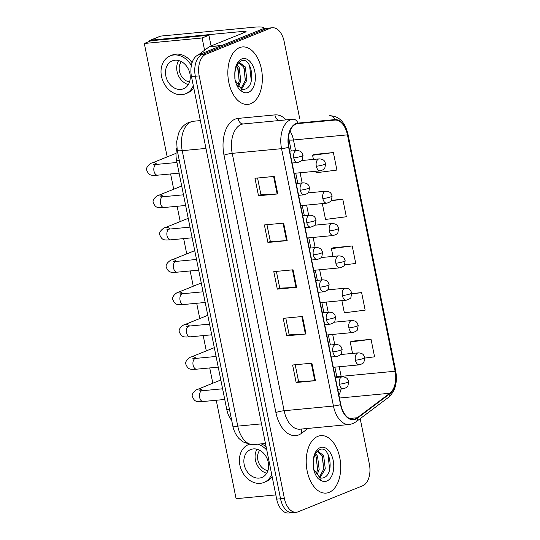 <?xml version="1.0" encoding="UTF-8"?>
<svg xmlns="http://www.w3.org/2000/svg" width="540" height="540" viewBox="0 0 540 540"><rect width="100%" height="100%" fill="white"/><g stroke="black" fill="none" stroke-linecap="round" stroke-linejoin="round"><path stroke-width="0.81" d="M231.674 420.289A18.036 10.706 -95.4 0 1 226.834 409.793L176.587 160.609A18.036 10.706 -95.4 0 1 176.837 147.865M329.117 492.365A28.863 17.125 84.6 0 0 340.214 460.235A28.863 17.125 84.6 0 0 320.74 435.625A28.863 17.125 84.6 0 0 317.824 436.34A28.863 17.125 84.6 0 0 306.72 468.47A28.863 17.125 84.6 0 0 326.201 493.088A28.863 17.125 84.6 0 0 329.117 492.365A28.863 17.125 84.6 0 0 340.214 460.235A28.863 17.125 84.6 0 0 320.74 435.625A28.863 17.125 84.6 0 0 317.824 436.34A28.863 17.125 84.6 0 0 306.72 468.47A28.863 17.125 84.6 0 0 326.201 493.088A28.863 17.125 84.6 0 0 329.117 492.365M250.742 103.687A28.863 17.125 84.6 0 0 261.846 71.557A28.863 17.125 84.6 0 0 242.366 46.94A28.863 17.125 84.6 0 0 239.45 47.655A28.863 17.125 84.6 0 0 228.353 79.792A28.863 17.125 84.6 0 0 247.826 104.402A28.863 17.125 84.6 0 0 250.742 103.687A28.863 17.125 84.6 0 0 261.846 71.557A28.863 17.125 84.6 0 0 242.366 46.94A28.863 17.125 84.6 0 0 239.45 47.655A28.863 17.125 84.6 0 0 228.353 79.792A28.863 17.125 84.6 0 0 247.826 104.402A28.863 17.125 84.6 0 0 250.742 103.687M355.435 418.784A19.238 11.414 -95.4 0 1 353.491 419.263A19.238 11.414 -95.4 0 1 340.794 404.501L288.9 147.13A19.238 11.414 -95.4 0 1 297.959 123.586L334.746 120.089A19.238 11.414 -95.4 0 1 347.443 134.858L395.105 371.237A19.238 11.414 -95.4 0 1 389.826 393.255L357.271 417.744A19.238 11.414 -95.4 0 1 355.435 418.784M355.529 419.256A19.724 11.705 84.6 0 0 357.406 418.183L389.968 393.694A19.724 11.705 84.6 0 0 395.375 371.122L347.713 134.744A19.724 11.705 84.6 0 0 334.699 119.61L297.911 123.107A19.724 11.705 84.6 0 0 288.623 147.238L340.524 404.608A19.724 11.705 84.6 0 0 355.529 419.256M299.7 118.591L284.175 41.6A18.036 10.706 84.6 0 0 272.268 27.756L268.414 28.127A18.036 10.706 84.6 0 0 266.591 28.573L202.007 54.635A18.036 10.706 84.6 0 0 195.338 76.262L280.537 498.791A18.036 10.706 84.6 0 0 292.437 512.636A18.036 10.706 84.6 0 0 294.266 512.183M274.239 176.425L254.968 178.254L258.498 195.763L277.769 193.934L274.239 176.425M257.553 178.011L260.935 194.805L277.142 193.982A4.813 0.675 -11.4 0 0 277.769 193.934M260.935 194.778L258.498 195.763M283.649 223.115L264.377 224.944L267.908 242.453L287.179 240.624L283.649 223.115M266.963 224.701L270.351 241.495L286.551 240.665A4.813 0.675 -11.4 0 0 287.179 240.624M270.344 241.468L267.908 242.453M311.891 363.177L292.619 365.006L296.15 382.516L315.421 380.687L311.891 363.177M295.204 364.763L298.593 381.564L314.793 380.734A4.813 0.675 -11.4 0 0 315.421 380.687M298.586 381.537L296.15 382.516M302.481 316.487L283.21 318.323L286.74 335.826L306.011 333.997L302.481 316.487M285.795 318.074L289.177 334.874L305.384 334.044A4.813 0.675 -11.4 0 0 306.011 333.997M289.177 334.847L286.74 335.826M293.065 269.804L273.793 271.634L277.324 289.143L296.595 287.307L293.065 269.804M276.379 271.384L279.767 288.185L295.967 287.354A4.813 0.675 -11.4 0 0 296.595 287.307M279.76 288.158L277.324 289.143M297.911 123.107A6.014 4.84 -95.4 0 0 292.876 119.239L243.54 123.923A24.05 14.27 84.6 0 0 241.11 124.524A24.05 14.27 84.6 0 0 232.22 153.353L284.114 410.724A24.05 14.27 84.6 0 0 299.984 429.179L349.319 424.494A24.05 14.27 -95.4 0 1 333.45 406.039A6.014 0.837 -11.4 0 0 340.524 404.608M272.268 27.756A18.036 10.706 84.6 0 0 270.446 28.208L205.862 54.27A18.036 10.706 84.6 0 0 199.193 75.89L284.391 498.427A18.036 10.706 84.6 0 0 296.291 512.271A18.036 10.706 84.6 0 0 298.121 511.819L362.705 485.757A18.036 10.706 84.6 0 0 369.374 464.137L360.2 418.655M288.623 147.238A6.014 0.837 168.6 0 1 281.556 148.669A24.05 14.27 -95.4 0 1 292.876 119.239L243.54 123.923A6.014 4.84 84.6 0 1 238.154 118.395L274.948 114.899A30.065 17.84 -95.4 0 1 286.166 119.873M315.812 171.275L316.109 172.753L336.913 170.066L333.382 152.557L314.125 154.46M341.888 300.605L344.351 312.815L365.155 310.129L361.625 292.619L351.769 293.558M364.79 358.081L374.571 356.819L371.041 339.309L351.783 341.213M322.333 203.607L325.526 219.443L346.329 216.756L342.799 199.247L331.364 200.333M344.459 264.897L355.745 263.439L352.215 245.936L332.957 247.833M352.215 245.936L331.405 248.623L332.978 256.419M331.405 248.623L333.133 247.745M361.625 292.619L351.796 293.895M371.041 339.309L350.237 341.996L352.539 353.417M350.237 341.996L351.959 341.125M342.799 199.247L331.074 200.759M333.382 152.557L312.579 155.243L313.423 159.422M312.579 155.243L314.307 154.366M261.502 423.873L237.762 426.127A12.029 1.681 168.6 0 1 232.774 425.763C233.152 427.687 234.151 432.648 238.64 438.19L242.663 441.747L250.607 444.589L253.638 444.582A24.05 14.27 84.6 0 1 237.762 426.127L182.223 150.667A12.029 1.681 168.6 0 1 177.228 150.302L176.681 141.662L178.625 133.164L180.063 130.262C182.203 126.596 185.166 123.964 188.966 122.357L193.543 121.237L200.347 120.589L193.543 121.237A24.05 14.27 84.6 0 0 191.113 121.838A24.05 14.27 84.6 0 0 182.223 150.667L205.956 148.412M276.683 499.156A18.036 10.706 84.6 0 0 288.583 513L292.437 512.636A18.036 10.706 84.6 0 1 280.537 498.791L195.338 76.262A18.036 10.706 84.6 0 1 202.007 54.635L266.591 28.573A18.036 10.706 84.6 0 1 268.414 28.127L264.56 28.492A18.036 10.706 84.6 0 0 262.737 28.937L198.153 54.999A18.036 10.706 84.6 0 0 191.484 76.626L276.683 499.156L284.391 498.427M319.7 477.515L321.759 478.17L323.521 477.812C335.111 474.228 329.825 445.25 320.072 449.435C316.049 451.069 313.754 455.551 313.18 462.868L313.22 467.12C314.017 471.94 315.677 475.808 318.202 478.717L320.666 480.29L319.7 477.515L313.686 469.28M313.2 462.55L313.342 467.836M315.617 453.472L317.527 456.145L319.167 469.436L317.007 475.146M315.002 454.687L315.995 456.287L317.635 469.577L316.163 474.08M317.101 451.393L317.891 451.231L323.642 455.564L325.283 468.855L320.024 477.711M317.129 451.386L322.11 455.706L323.75 468.997L319.343 477.272M327.949 454.133L329.656 469.651M322.556 456.624L323.642 469.564M316.44 457.205L317.52 470.144M241.326 88.83L243.385 89.485L245.153 89.127C256.736 85.543 251.451 56.565 241.697 60.75C237.674 62.384 235.379 66.866 234.806 74.189L234.846 78.435C235.643 83.261 237.303 87.122 239.828 90.032L242.291 91.611L241.333 88.83L235.312 80.595M234.833 73.872L234.968 79.157M237.242 64.787L239.153 67.46L240.793 80.75L238.64 86.468M236.628 66.008L237.62 67.608L239.261 80.899L237.796 85.394M238.727 62.708L239.517 62.546L245.268 66.879L246.908 80.17L241.65 89.026M238.761 62.701L243.743 67.028L245.383 80.312L240.968 88.587M249.575 65.448L251.289 80.966M244.181 67.939L245.268 80.879M238.066 68.519L239.146 81.466M263.446 28.701A24.05 3.362 -11.4 0 0 263.763 27.972A24.05 3.362 -11.4 0 0 253.78 27.236L160.799 36.072L150.599 40.19L243.587 31.354A6.014 0.837 168.6 0 1 246.078 31.536A6.014 0.837 168.6 0 1 245.005 32.265L209.459 46.609L221.866 45.434M150.599 40.19A3.004 2.383 -112 0 0 150.066 40.318L160.265 36.2A3.004 2.383 68 0 1 160.799 36.072M150.066 40.318A3.004 2.383 -112 0 0 148.871 41.634M198.329 54.931L209.176 46.778A3.004 1.782 -95.4 0 1 209.459 46.609M216.25 400.268L236.095 498.69L275.825 494.917M204.586 50.227L202.122 37.982L144.308 43.477L167.177 156.904M170.613 173.947L173.698 189.236M177.134 206.28L180.218 221.569M183.654 238.613L186.732 253.894M190.168 270.938L193.253 286.227M196.688 303.271L199.773 318.56M203.209 335.603L206.294 350.892M209.729 367.936L212.814 383.225M211.079 45.961L208.919 35.242L151.106 40.736L144.308 43.477M202.122 37.982L208.919 35.242M244.208 464.65A15.032 11.914 -112 0 0 261.88 477.441A15.032 11.914 -112 0 0 268.299 462.362A15.032 11.914 -112 0 0 250.628 449.564A15.032 11.914 -112 0 0 244.208 464.65M257.013 449.233A15.032 11.914 -112 0 0 255.427 460.12A15.032 11.914 -112 0 0 266.706 473.249M259.72 450.293A12.029 9.531 -112 0 0 257.837 459.891A12.029 9.531 -112 0 0 267.921 470.603M266.119 446.762A20.446 16.207 -112 0 0 261.171 443.867M266.807 450.185A20.446 16.207 -112 0 0 257.681 444.197M248.603 444.548L249.041 444.373A20.446 16.207 -112 0 0 248.603 444.548A20.446 16.207 -112 0 0 239.875 465.062A20.446 16.207 -112 0 0 263.905 482.463A20.446 16.207 -112 0 0 271.681 474.356M263.905 482.463L265.943 481.639A20.446 16.207 -112 0 0 272.12 476.543M165.834 75.965A15.032 11.914 -112 0 0 183.506 88.763A15.032 11.914 -112 0 0 189.925 73.676A15.032 11.914 -112 0 0 172.253 60.878A15.032 11.914 -112 0 0 165.834 75.965M178.646 60.548A15.032 11.914 -112 0 0 177.053 71.435A15.032 11.914 -112 0 0 188.339 84.564M181.352 61.607A12.029 9.531 -112 0 0 179.462 71.206A12.029 9.531 -112 0 0 189.547 81.925M192.085 62.701A20.446 16.207 -112 0 0 172.274 55.04L170.228 55.863A20.446 16.207 -112 0 0 161.501 76.376A20.446 16.207 -112 0 0 185.531 93.778A20.446 16.207 -112 0 0 193.306 85.671M191.356 65.563A20.446 16.207 -112 0 0 170.228 55.863M185.531 93.778L187.569 92.954A20.446 16.207 -112 0 0 193.752 87.858M229.5 409.536L226.834 409.793M179.26 160.353L176.587 160.609M224.006 155.183A6.014 0.837 168.6 0 1 232.22 153.353L281.556 148.669L333.45 406.039L284.114 410.724A6.014 0.837 168.6 0 0 275.9 412.553L224.006 155.183A30.065 17.84 -95.4 0 1 235.116 119.144A30.065 17.84 -95.4 0 1 238.154 118.395M349.319 424.494L352.829 423.637L355.907 421.882A6.014 4.55 -126.9 0 0 357.406 418.183M355.907 421.882L388.463 397.393C395.26 391.298 397.67 382.421 395.692 370.757A6.014 0.837 168.6 0 1 395.375 371.122M347.713 134.744A6.014 0.837 -11.4 0 0 348.03 134.379A6.014 0.837 -11.4 0 0 347.288 134.136M334.699 119.61A6.014 4.84 -95.4 0 0 329.663 115.742C338.992 115.918 345.114 122.135 348.03 134.379L395.692 370.757M388.463 397.393A6.014 4.55 -126.9 0 0 389.968 393.694M308.057 428.416L301.637 433.242A30.065 17.84 -95.4 0 1 275.9 412.553M199.193 75.89L191.484 76.626M205.862 54.27L198.153 54.999M270.446 28.208L262.737 28.937M280.334 120.427L280.334 120.427A6.014 4.84 84.6 0 1 274.948 114.899M301.637 433.242A6.014 4.55 53.1 0 1 301.934 428.996M347.443 134.858L293.483 139.982A19.238 11.414 84.6 0 0 290 131.004M357.271 417.744L349.495 418.48M389.826 393.255L339.491 398.034M338.863 394.916A19.238 11.414 84.6 0 0 341.111 389.009M341.253 376.92A19.238 11.414 84.6 0 0 341.145 376.36L339.208 366.761M395.105 371.237L341.145 376.36A10.82 1.512 168.6 0 1 336.656 376.029L334.868 367.173M334.739 344.588L332.687 334.429M328.219 312.255L326.174 302.096M321.698 279.923L319.653 269.764M315.185 247.59L313.132 237.431M308.664 215.257L306.612 205.099M302.144 182.925L300.091 172.766M295.623 150.593L293.483 139.982A10.82 1.512 168.6 0 1 288.995 139.651L288.454 137.356M292.437 269.858L295.967 287.354M301.853 316.548L305.384 334.044M311.269 363.238L314.793 380.734M283.028 223.169L286.551 240.665M273.611 176.486L277.142 193.982M339.377 384.183A6.014 3.571 84.6 0 0 343.346 388.8C346.403 387.754 347.929 386.795 347.922 385.931L348.671 381.625A6.014 0.837 168.6 0 1 347.598 382.354A6.014 0.837 -11.4 0 1 339.377 384.183A6.014 3.571 84.6 0 1 341.604 376.974A6.014 3.571 84.6 0 1 342.212 376.826C347.888 377.116 347.787 379.843 348.671 381.625M200.806 391.426L199.395 390.839L202.169 390.737A5.413 3.213 84.6 0 0 201.616 390.872A5.413 3.213 84.6 0 0 199.557 397.022A5.413 3.213 84.6 0 0 203.189 401.51C196.29 401.983 194.596 401.814 192.328 396.475C191.079 392.769 197.762 388.625 197.816 389.279A5.413 4.286 68 0 1 202.568 390.697M355.428 360.227A6.014 3.571 84.6 0 0 359.397 364.844C362.455 363.791 363.98 362.839 363.967 361.976L364.723 357.669A6.014 0.837 168.6 0 1 363.643 358.398A6.014 0.837 -11.4 0 1 355.428 360.227A6.014 3.571 84.6 0 1 357.649 353.018A6.014 3.571 84.6 0 1 358.256 352.87C363.94 353.153 363.832 355.887 364.723 357.669M332.863 351.851A6.014 3.571 84.6 0 0 336.832 356.468C339.89 355.421 341.408 354.463 341.401 353.599L342.151 349.292A6.014 0.837 168.6 0 1 341.078 350.021A6.014 0.837 -11.4 0 1 332.863 351.851A6.014 3.571 84.6 0 1 335.084 344.648A6.014 3.571 84.6 0 1 335.691 344.493C341.368 344.783 341.267 347.51 342.151 349.292M194.285 359.093L192.875 358.506L195.649 358.405A5.413 3.213 84.6 0 0 195.102 358.54A5.413 3.213 84.6 0 0 193.037 364.696A5.413 3.213 84.6 0 0 196.668 369.178C189.776 369.65 188.075 369.488 185.807 364.142C184.559 360.437 191.241 356.292 191.295 356.947A5.413 4.286 68 0 1 196.054 358.364M326.342 319.518A6.014 3.571 84.6 0 0 330.311 324.135C333.369 323.089 334.888 322.13 334.881 321.266L335.637 316.96A6.014 0.837 168.6 0 1 334.557 317.689A6.014 0.837 -11.4 0 1 326.342 319.518A6.014 3.571 84.6 0 1 328.563 312.316A6.014 3.571 84.6 0 1 329.171 312.161C334.854 312.451 334.746 315.178 335.637 316.96M187.765 326.761L186.354 326.174L189.128 326.072A5.413 3.213 84.6 0 0 188.582 326.207A5.413 3.213 84.6 0 0 186.523 332.363A5.413 3.213 84.6 0 0 190.154 336.845C183.256 337.318 181.555 337.156 179.287 331.81C178.038 328.104 184.721 323.959 184.775 324.614A5.413 4.286 68 0 1 189.533 326.032M319.822 287.192A6.014 3.571 84.6 0 0 323.791 291.803C326.849 290.756 328.374 289.798 328.361 288.934L329.117 284.627A6.014 0.837 168.6 0 1 328.037 285.363A6.014 0.837 -11.4 0 1 319.822 287.192A6.014 3.571 84.6 0 1 322.043 279.983A6.014 3.571 84.6 0 1 322.65 279.835C328.334 280.118 328.226 282.845 329.117 284.627M181.244 294.435L179.84 293.841L182.608 293.74A5.413 3.213 84.6 0 0 182.061 293.875A5.413 3.213 84.6 0 0 180.002 300.031A5.413 3.213 84.6 0 0 183.634 304.513C176.735 304.985 175.034 304.823 172.766 299.477C171.518 295.772 178.2 291.634 178.261 292.282A5.413 4.286 68 0 1 183.013 293.699M313.301 254.86A6.014 3.571 84.6 0 0 317.27 259.47C320.328 258.424 321.853 257.465 321.84 256.601L322.596 252.295A6.014 0.837 168.6 0 1 321.523 253.031A6.014 0.837 -11.4 0 1 313.301 254.86A6.014 3.571 84.6 0 1 315.522 247.651A6.014 3.571 84.6 0 1 316.136 247.502C321.813 247.786 321.705 250.513 322.596 252.295M174.724 262.103L173.32 261.509L176.087 261.407A5.413 3.213 84.6 0 0 175.541 261.542A5.413 3.213 84.6 0 0 173.482 267.698A5.413 3.213 84.6 0 0 177.113 272.18C170.215 272.653 168.514 272.491 166.246 267.145C164.997 263.439 171.68 259.301 171.74 259.949A5.413 4.286 68 0 1 176.492 261.367M348.908 327.895A6.014 3.571 84.6 0 0 352.877 332.512C355.934 331.466 357.46 330.507 357.446 329.643L358.202 325.337A6.014 0.837 168.6 0 1 357.129 326.066A6.014 0.837 -11.4 0 1 348.908 327.895A6.014 3.571 84.6 0 1 351.128 320.686A6.014 3.571 84.6 0 1 351.743 320.537C357.419 320.828 357.311 323.555 358.202 325.337M342.387 295.562A6.014 3.571 84.6 0 0 346.356 300.179C349.414 299.133 350.939 298.175 350.933 297.31L351.682 293.004A6.014 0.837 168.6 0 1 350.608 293.733A6.014 0.837 -11.4 0 1 342.387 295.562A6.014 3.571 84.6 0 1 344.615 288.353A6.014 3.571 84.6 0 1 345.222 288.205C350.899 288.495 350.791 291.222 351.682 293.004M335.873 263.23A6.014 3.571 84.6 0 0 339.836 267.847C342.893 266.8 344.419 265.842 344.412 264.978L345.161 260.672A6.014 0.837 168.6 0 1 344.088 261.401A6.014 0.837 -11.4 0 1 335.873 263.23A6.014 3.571 84.6 0 1 338.094 256.028A6.014 3.571 84.6 0 1 338.702 255.872C344.378 256.163 344.277 258.89 345.161 260.672M320.666 480.29A17.199 10.206 84.6 0 0 326.835 481.052A17.199 10.206 84.6 0 0 333.194 460.431A17.199 10.206 84.6 0 0 320.105 447.66A17.199 10.206 84.6 0 0 313.18 462.868M242.291 91.611A17.199 10.206 84.6 0 0 248.461 92.367A17.199 10.206 84.6 0 0 254.819 71.746A17.199 10.206 84.6 0 0 241.731 58.975A17.199 10.206 84.6 0 0 234.806 74.189M243.587 31.354L243.864 32.731M221.427 45.61L209.176 46.778M306.781 222.527A6.014 3.571 84.6 0 0 310.75 227.138C313.808 226.091 315.333 225.133 315.326 224.269L316.076 219.962A6.014 0.837 168.6 0 1 315.002 220.698A6.014 0.837 -11.4 0 1 306.781 222.527A6.014 3.571 84.6 0 1 309.008 215.318A6.014 3.571 84.6 0 1 309.616 215.17C315.293 215.453 315.185 218.18 316.076 219.962M168.203 229.77L166.799 229.176L169.567 229.075A5.413 3.213 84.6 0 0 169.02 229.21A5.413 3.213 84.6 0 0 166.961 235.366A5.413 3.213 84.6 0 0 170.593 239.848C163.694 240.32 162 240.158 159.725 234.812C158.477 231.107 165.159 226.969 165.22 227.617A5.413 4.286 68 0 1 169.972 229.034M300.267 190.195A6.014 3.571 84.6 0 0 304.229 194.805C307.287 193.759 308.812 192.807 308.806 191.936L309.555 187.637A6.014 0.837 168.6 0 1 308.482 188.366A6.014 0.837 -11.4 0 1 300.267 190.195A6.014 3.571 84.6 0 1 302.488 182.986A6.014 3.571 84.6 0 1 303.095 182.837C308.772 183.121 308.671 185.848 309.555 187.637M161.69 197.438L160.279 196.844L163.053 196.742A5.413 3.213 84.6 0 0 162.506 196.877A5.413 3.213 84.6 0 0 160.441 203.033A5.413 3.213 84.6 0 0 164.072 207.515C157.174 207.988 155.48 207.826 153.212 202.48C151.963 198.774 158.645 194.636 158.699 195.284A5.413 4.286 68 0 1 163.451 196.709M293.747 157.862A6.014 3.571 84.6 0 0 297.716 162.472C300.773 161.426 302.292 160.475 302.285 159.611L303.041 155.304A6.014 0.837 168.6 0 1 301.961 156.033A6.014 0.837 -11.4 0 1 293.747 157.862A6.014 3.571 84.6 0 1 295.967 150.653A6.014 3.571 84.6 0 1 296.575 150.505C302.258 150.788 302.15 153.515 303.041 155.304M155.169 165.105L153.758 164.511L156.533 164.41A5.413 3.213 84.6 0 0 155.986 164.545A5.413 3.213 84.6 0 0 153.92 170.701A5.413 3.213 84.6 0 0 157.552 175.183C150.66 175.655 148.959 175.493 146.691 170.147C145.442 166.442 152.125 162.304 152.179 162.952A5.413 4.286 68 0 1 156.938 164.376M329.353 230.897A6.014 3.571 84.6 0 0 333.322 235.514C336.38 234.468 337.898 233.51 337.892 232.646L338.648 228.339A6.014 0.837 168.6 0 1 337.568 229.068A6.014 0.837 -11.4 0 1 329.353 230.897A6.014 3.571 84.6 0 1 331.574 223.695A6.014 3.571 84.6 0 1 332.181 223.54C337.858 223.83 337.757 226.557 338.648 228.339M322.832 198.572A6.014 3.571 84.6 0 0 326.801 203.182C329.859 202.136 331.385 201.177 331.371 200.313L332.127 196.007A6.014 0.837 168.6 0 1 331.047 196.736A6.014 0.837 -11.4 0 1 322.832 198.572A6.014 3.571 84.6 0 1 325.053 191.363A6.014 3.571 84.6 0 1 325.661 191.214C331.344 191.498 331.236 194.225 332.127 196.007M316.312 166.239A6.014 3.571 84.6 0 0 320.281 170.849C323.339 169.803 324.864 168.845 324.851 167.981L325.607 163.674A6.014 0.837 168.6 0 1 324.526 164.41A6.014 0.837 -11.4 0 1 316.312 166.239A6.014 3.571 84.6 0 1 318.533 159.03A6.014 3.571 84.6 0 1 319.14 158.882C324.824 159.165 324.716 161.892 325.607 163.674M296.291 512.271L292.437 512.636M336.893 377.332L336.656 376.029M330.399 344.999L328.347 334.841M323.879 312.667L321.833 302.508M317.358 280.334L315.313 270.175M310.838 248.002L308.792 237.843M304.324 215.669L302.272 205.511M297.803 183.337L295.751 173.178M291.283 151.004L288.995 139.651M253.638 444.582L265.451 443.462M232.774 425.763L177.228 150.302M224.748 399.458L203.189 401.51M337.736 389.333L343.346 388.8M197.816 389.279L220.826 379.991M222.601 388.793L202.169 390.737M335.347 377.48L342.212 376.826M333.295 367.322L359.397 364.844M340.7 354.537L358.256 352.87M218.228 367.132L196.668 369.178M331.216 357.001L336.832 356.468M191.295 356.947L214.306 347.659M216.081 356.461L195.649 358.405M328.826 345.148L335.691 344.493M211.714 334.8L190.154 336.845M324.695 324.668L330.311 324.135M184.775 324.614L207.785 315.326M209.56 324.128L189.128 326.072M322.306 312.815L329.171 312.161M205.193 302.468L183.634 304.513M318.175 292.336L323.791 291.803M178.261 292.282L201.265 282.994M203.04 291.796L182.608 293.74M315.785 280.483L322.65 279.835M198.673 270.135L177.113 272.18M311.661 260.003L317.27 259.47M171.74 259.949L194.744 250.661M196.519 259.463L176.087 261.407M309.265 248.15L316.136 247.502M326.774 334.989L352.877 332.512M334.179 322.204L351.743 320.537M320.26 302.656L346.356 300.179M327.659 289.872L345.222 288.205M313.74 270.324L339.836 267.847M321.138 257.546L338.702 255.872M263.763 27.972L263.885 28.593M192.152 237.803L170.593 239.848M305.141 227.671L310.75 227.138M165.22 227.617L188.231 218.329M190.006 227.138L169.567 229.075M302.751 215.818L309.616 215.17M185.632 205.47L164.072 207.515M298.62 195.338L304.229 194.805M158.699 195.284L181.71 186.003M183.485 194.805L163.053 196.742M296.231 183.485L303.095 182.837M179.118 173.138L157.552 175.183M292.1 163.006L297.716 162.472M152.179 162.952L176.026 153.333M176.965 162.472L156.533 164.41M289.71 151.16L296.575 150.505M307.22 237.992L333.322 235.514M314.618 225.214L332.181 223.54M300.699 205.659L326.801 203.182M308.104 192.881L325.661 191.214M294.179 173.326L320.281 170.849M301.583 160.549L319.14 158.882"/></g></svg>
